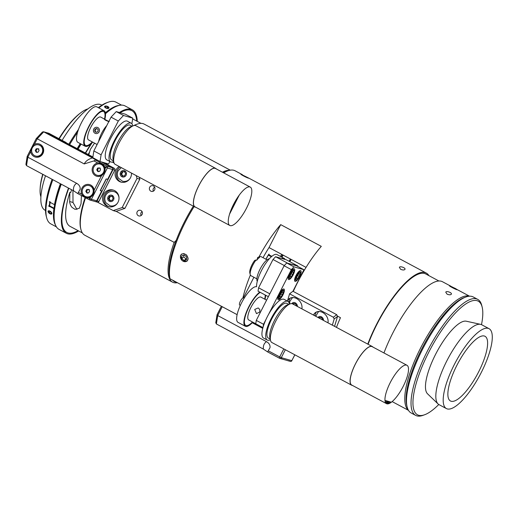 <?xml version="1.0" encoding="UTF-8"?>
<svg xmlns="http://www.w3.org/2000/svg" width="518" height="518" viewBox="0 0 518 518"><rect width="100%" height="100%" fill="white"/><g stroke="black" fill="none" stroke-linecap="round" stroke-linejoin="round"><path stroke-width="0.78" d="M251.774 321.646L256.863 324.352M217.048 314.769L215.786 322.74L216.382 323.964L217.715 315.553L217.223 314.536M287.503 360.586L282.355 359.084A6.831 0.427 27 0 0 281.909 358.773M287.166 360.463L289.575 361.15A6.831 0.427 27 0 0 289.128 360.839M279.953 358.398L282.355 359.084M267.644 351.923L271.568 354.027L267.625 351.916L270.02 347.578C270.292 345.15 269.12 343.181 266.511 341.66C264.115 343.188 263.073 345.668 263.377 349.1L267.625 351.916M271.484 353.982L279.455 358.242M280.335 358.534L279.752 358.372A1.379 1.379 0 0 1 279.48 358.262A1.379 0.421 118.1 0 0 279.506 358.268A1.379 1.314 -74 0 0 281.287 357.66L279.72 356.921A1.379 0.421 118.1 0 0 279.48 358.262L278.25 357.595M222.222 306.695L217.715 315.553L266.511 341.66M263.377 349.1L216.382 323.964M272.19 354.286A5.802 0.363 27 0 0 277.525 357.167M280.704 358.624A5.802 0.363 27 0 0 281.682 358.89L281.753 358.747M287.924 360.683A5.802 0.363 27 0 0 288.902 360.955L288.973 360.819M447.06 294.146L445.765 292.204C446.212 290.52 452.305 292.741 451.346 294.172C450.621 295.001 449.19 294.995 447.06 294.146M400.673 269.328L399.378 267.385C399.825 265.702 405.918 267.923 404.959 269.354C404.234 270.189 402.803 270.182 400.673 269.328M306.054 267.379L269.023 247.572L280.704 224.637L321.296 246.354A64.718 19.697 118.1 0 0 293.272 291.44M243.402 297.85L253.891 277.266M269.023 247.572A51.813 15.767 118.1 0 0 263.04 257.692M242.903 297.986A64.718 19.697 -61.9 0 1 250.382 275.064M258.955 256.986A64.718 19.697 -61.9 0 1 280.704 224.637M367.78 344.114A64.718 19.697 -61.9 0 1 426.314 273.083A64.718 19.697 -61.9 0 1 428.917 275.647M170.014 278.483L170.034 278.775A64.718 19.697 -61.9 0 1 185.224 222.313A64.718 19.697 -61.9 0 1 194.114 206.572M223.698 172.882A64.718 19.697 -61.9 0 1 227.933 170.798A64.718 19.697 -61.9 0 1 235.081 170.778L242.411 174.696M170.034 278.775L237.114 314.659M252.247 322.759L262.743 328.373M248.692 178.075L248.666 178.198C247.092 177.978 239.089 173.698 241.129 174.165L241.88 174.469M180.4 255.711L181.462 254.144L183.799 253.535L186.681 255.076L188.079 258.184L187.937 259.738L186.907 261.273L182.226 260.683L180.4 255.711M337.347 316.019L340.455 317.683A64.718 19.697 118.1 0 0 336.473 327.363M227.933 170.798L226.275 171.393A63.338 19.276 118.1 0 0 223.381 172.714M193.331 206.158A63.338 19.276 118.1 0 0 184.473 221.814A63.338 19.276 118.1 0 0 169.651 277.24L170.027 278.736M469.321 296.212A64.718 19.697 118.1 0 0 422.481 344.431A64.718 19.697 118.1 0 0 408.365 410.152M383.955 352.965A64.718 19.697 -61.9 0 1 442.547 281.766L451.036 286.305M457.316 289.685L457.29 289.808C455.717 289.588 447.714 285.308 449.753 285.774L450.505 286.078M368.084 344.276A63.682 19.38 -61.9 0 1 425.822 273.996L438.966 281.021M465.935 296.976L464.277 297.572A64.407 19.6 118.1 0 0 423.724 345.098A64.407 19.6 118.1 0 0 406.701 405.205L407.122 406.915A65.792 20.021 -61.9 0 1 424.514 345.519A65.792 20.021 -61.9 0 1 465.935 296.976A65.792 20.021 -61.9 0 1 473.206 296.95L477.725 299.372A65.792 20.021 118.1 0 0 429.04 347.934A65.792 20.021 118.1 0 0 415.656 415.391A65.792 20.021 118.1 0 0 416.886 415.883A65.792 20.021 118.1 0 0 422.928 415.371L424.585 414.769A64.407 19.6 -61.9 0 1 418.667 415.281A64.407 19.6 -61.9 0 1 434.647 341.485A64.407 19.6 -61.9 0 1 482.167 307.142A64.407 19.6 -61.9 0 1 481.5 324.656M415.656 415.391L411.137 412.969A65.792 20.021 -61.9 0 1 407.122 406.915M482.167 307.142L481.74 305.432A65.792 20.021 118.1 0 0 477.725 299.372M438.785 404.5A64.407 19.6 -61.9 0 1 424.585 414.769M489.102 328.71L481.74 324.773A45.286 13.779 118.1 0 0 480.62 324.359L466.31 321.218A41.291 12.568 118.1 0 0 436.771 352.072A41.291 12.568 118.1 0 0 427.499 393.771L438.053 403.93A45.286 13.779 118.1 0 0 439.011 404.636L446.38 408.572A45.286 13.779 118.1 0 0 447.222 408.909A45.286 13.779 118.1 0 0 480.587 373.828A45.286 13.779 118.1 0 0 489.102 328.71A45.286 13.779 118.1 0 0 455.587 362.14A45.286 13.779 118.1 0 0 446.38 408.572M480.62 324.359A45.286 13.779 118.1 0 0 448.225 358.197A45.286 13.779 118.1 0 0 438.053 403.93M451.12 401.256A36.674 11.163 118.1 0 0 478.14 372.843A36.674 11.163 118.1 0 0 485.042 336.305A36.674 11.163 118.1 0 0 457.899 363.377A36.674 11.163 118.1 0 0 450.44 400.977A36.674 11.163 118.1 0 0 451.12 401.256M452.052 287.231L450.744 286.376L452.214 286.94L456.293 289.206L452.052 287.231L452.214 286.94M455.536 288.565L457.336 289.717L453.399 288.034L449.721 285.839L455.536 288.565M184.311 254.94L186.59 257.012L186.454 259.796L184.026 260.509L181.74 258.437L181.883 255.652L184.311 254.94M183.845 255.076L183.754 256.902L186.04 258.974L186.499 258.838M181.74 258.437L183.754 256.902M184.026 260.509L186.04 258.974M183.974 261.551A4.28 3.386 52.6 0 1 181.028 254.875A4.28 3.386 52.6 0 1 187.503 256.747A4.28 3.386 52.6 0 1 183.974 261.551M247.63 177.532L242.165 174.838L247.63 177.532M241.142 174.333L248.711 178.108L241.142 174.333M337.542 316.427L336.713 314.679L333.365 317.243L334.188 318.984L337.542 316.427L334.57 326.346M332.342 325.155L334.188 318.984M287.432 301.126A8.631 6.831 52.6 0 1 289.251 298.698A8.631 6.831 52.6 0 1 298.122 299.559A8.631 6.831 52.6 0 1 301.877 308.857M287.406 301.12L289.588 293.823L333.365 317.243M313.519 315.086A8.631 6.831 52.6 0 1 315.339 312.652A8.631 6.831 52.6 0 1 324.216 313.519A8.631 6.831 52.6 0 1 327.972 322.818M291.369 269.632L293.959 266.861L286.713 262.982L284.117 265.753L291.369 269.632L268.557 314.4M284.117 265.753L256.281 320.389L255.743 323.756L262.943 327.609M263.066 327.188L263.526 324.268L256.281 320.389M263.526 324.268L266.071 319.282M293.959 266.861L303.924 269.71L296.672 265.831L286.713 262.982M278.354 299.812A6.074 1.852 -61.9 0 1 278.237 299.767A6.074 1.852 -61.9 0 1 279.474 293.531A6.074 1.852 -61.9 0 1 283.974 289.057A6.074 1.852 -61.9 0 1 282.828 295.111A6.074 1.852 -61.9 0 1 278.354 299.812M288.675 279.552A6.074 1.852 -61.9 0 1 288.558 279.506A6.074 1.852 -61.9 0 1 289.795 273.277A6.074 1.852 -61.9 0 1 294.295 268.797A6.074 1.852 -61.9 0 1 293.149 274.851A6.074 1.852 -61.9 0 1 288.675 279.552M295.105 281.397A6.074 1.852 -61.9 0 1 294.995 281.345A6.074 1.852 -61.9 0 1 296.231 275.116A6.074 1.852 -61.9 0 1 300.725 270.636A6.074 1.852 -61.9 0 1 299.579 276.69A6.074 1.852 -61.9 0 1 295.105 281.397M290.345 298.044A8.631 6.831 -127.4 0 0 289.251 300.142A8.631 6.831 -127.4 0 0 288.96 302.557M316.44 312.004A8.631 6.831 -127.4 0 0 315.048 315.909M289.588 293.823L292.935 291.258L336.713 314.679M303.924 269.71L292.935 291.258M286.92 263.04L297.798 265.941L286.318 259.796L275.595 256.734L272.999 259.505L258.579 287.807L258.048 291.174L268.356 296.684M269.82 293.823L258.579 287.807M272.999 259.505L284.304 265.553M287.076 262.872L275.595 256.734M297.798 265.941L297.727 266.394M281.805 258.508A20.124 6.125 -61.9 0 1 284.214 258.43L276.968 254.552A20.124 6.125 118.1 0 0 266.705 262.024A20.124 6.125 118.1 0 0 257.316 281.164A20.124 6.125 118.1 0 0 256.559 286.726A20.124 6.125 -61.9 0 0 241.757 302.486A20.124 6.125 -61.9 0 0 238.047 322.39L245.299 326.269A20.124 6.125 -61.9 0 1 246.905 310.826A20.124 6.125 -61.9 0 1 259.777 292.094M284.214 258.43A20.124 6.125 -61.9 0 1 285.153 259.466M269.321 258.812A12.944 3.937 118.1 0 0 257.349 276.075A12.944 3.937 118.1 0 0 257.278 281.313M256.119 259.945L254.701 260.431A9.408 2.862 118.1 0 0 249.825 272.96L250.246 274.669A10.787 3.283 -61.9 0 1 256.119 259.945L256.701 260.256A10.787 3.283 118.1 0 1 258.469 258.314A10.787 3.283 118.1 0 1 259.596 257.414L259.013 257.103A10.787 3.283 -61.9 0 1 259.887 256.65A10.787 3.283 -61.9 0 1 261.078 256.643L267.048 259.835M256.87 278.859L250.906 275.667A10.787 3.283 -61.9 0 1 250.246 274.669M259.887 256.65L258.229 257.245A9.408 2.862 118.1 0 0 257.601 257.556L259.013 257.103M257.083 259.783L257.601 257.556M319.237 311.506A7.349 5.821 -127.4 0 0 318.13 312.134L315.727 316.265M318.971 318.007L319.114 317.521L321.212 317.476L322.714 319.444L322.565 319.93M320.098 317.502L319.768 318.434M293.149 297.546A7.349 5.821 -127.4 0 0 292.035 298.174L289.84 301.379L289.594 304.072M292.877 304.047L293.026 303.561L295.124 303.516L296.62 305.484L296.471 305.97M294.004 303.542L293.68 304.474M280.769 293.997L282.381 294.865L280.698 297.125L279.824 296.659M280.698 297.125L279.765 296.859L280.523 294.334L282.206 292.068L283.139 292.333L282.381 294.865M291.09 273.744L292.702 274.605L291.019 276.865L290.151 276.398M291.019 276.865L290.086 276.599L290.844 274.074L292.528 271.814L293.46 272.079L292.702 274.605M297.526 275.582L299.139 276.444L297.455 278.703L296.581 278.237M297.455 278.703L296.523 278.438L297.28 275.913L298.964 273.653L299.89 273.918L299.139 276.444M291.213 259.44A48.53 14.769 118.1 0 0 289.795 261.661M281.902 257.193A51.295 15.611 -61.9 0 1 283.197 255.154M289.038 261.253A51.295 15.611 -61.9 0 1 290.443 259.032M289.303 261.396A50.337 15.32 -61.9 0 1 290.708 259.168M265.572 259.045L265.941 259.117A50.259 15.294 -61.9 0 1 267.048 257.129A50.259 15.294 -61.9 0 1 268.175 255.16L268.991 254.06L269.101 254.875L271.853 256.352M281.74 254.377A50.259 15.294 118.1 0 0 280.452 256.416M271.672 256.501L269.807 255.504A0.693 0.654 131.6 0 1 269.548 255.769M269.192 254.603A0.693 0.654 -48.4 0 0 268.635 255.283M269.101 254.875L269.807 255.504M282.608 254.837A47.151 14.349 118.1 0 0 281.306 256.876M265.98 259.265L268.318 255.115L271.38 256.753M388.604 402.11L388.429 401.534L387.943 401.923L387.768 401.346L387.283 401.735L387.108 401.159L386.434 401.489L386.447 400.971L385.638 402.492L386.124 402.104L386.298 402.68L386.972 402.35L386.952 402.868L387.445 402.48L387.613 403.056L388.105 402.674L388.273 403.244L388.947 402.913L388.934 403.438L389.75 401.916L389.264 402.298L389.089 401.722L388.429 402.02M385.042 400.408L391.265 402.188A21.309 6.488 -61.9 0 1 386.525 403.561A21.309 6.488 -61.9 0 1 385.042 400.408M406.585 365.125A21.743 6.617 118.1 0 0 390.566 381.973A21.743 6.617 118.1 0 0 386.473 403.639A21.743 6.617 118.1 0 0 402.57 387.581A21.743 6.617 118.1 0 0 406.993 365.287A21.743 6.617 118.1 0 0 406.585 365.125M244.172 298.226L243.551 297.889A4.073 1.237 118.1 0 0 243.473 297.863A4.073 1.237 118.1 0 0 240.469 301.016A4.073 1.237 118.1 0 0 239.704 305.076L240.333 305.413M289.387 304.144A21.918 6.669 118.1 0 0 287.917 301.392L284.149 299.372A21.918 6.669 118.1 0 0 283.741 299.21A21.918 6.669 118.1 0 0 267.592 316.187A21.918 6.669 118.1 0 0 263.468 338.027L267.236 340.041A21.918 6.669 118.1 0 0 270.351 339.737M287.917 301.392A21.918 6.669 118.1 0 0 287.509 301.223A21.918 6.669 118.1 0 0 271.361 318.207A21.918 6.669 118.1 0 0 267.236 340.041M288.746 304.377L286.855 303.367A19.678 5.989 118.1 0 0 286.493 303.218A19.678 5.989 118.1 0 0 271.995 318.46A19.678 5.989 118.1 0 0 268.298 338.066L270.182 339.076M372.934 347.066A21.918 6.669 118.1 0 0 372.28 346.523L292.553 303.872A21.918 6.669 118.1 0 0 292.146 303.703A21.918 6.669 118.1 0 0 290.132 303.878L287.438 304.849A19.678 5.989 118.1 0 0 275.052 319.366A19.678 5.989 118.1 0 0 269.852 337.723L270.538 340.507A21.918 6.669 118.1 0 0 271.879 342.521L351.605 385.178A21.918 6.669 118.1 0 0 352.421 385.418M290.132 303.878A21.918 6.669 118.1 0 0 276.334 320.053A21.918 6.669 118.1 0 0 270.538 340.507M372.28 346.523A21.918 6.669 118.1 0 0 371.872 346.361A21.918 6.669 118.1 0 0 355.724 363.338A21.918 6.669 118.1 0 0 351.605 385.178M406.993 365.287L372.202 346.678A21.743 6.617 118.1 0 0 371.795 346.51A21.743 6.617 118.1 0 0 355.775 363.358A21.743 6.617 118.1 0 0 351.683 385.023L386.473 403.639M176.457 282.213A61.61 18.752 -61.9 0 1 172.604 280.147M176.172 240.423L174.177 242.366A62.995 19.172 118.1 0 0 172.52 282.148A62.995 19.172 118.1 0 0 177.383 282.705M229.422 170.344A62.995 19.172 118.1 0 0 222.442 172.216M137.192 211.778A2.933 2.791 106 0 1 142.333 213.869A2.933 2.791 106 0 1 138.325 215.708A2.933 2.791 106 0 1 137.192 211.778M142.074 211.558C140.76 212.555 140.449 213.882 141.136 215.54M149.702 187.225A2.933 2.791 106 0 1 154.85 189.31A2.933 2.791 106 0 1 150.835 191.155A2.933 2.791 106 0 1 149.702 187.225M154.681 187.192C153.134 188.235 152.693 189.549 153.36 191.155M174.177 242.366L116.181 211.344M87.905 108.916A51.774 15.754 118.1 0 0 80.814 112.736L79.798 113.513A50.375 15.333 118.1 0 0 58.916 138.669M42.716 174.281A50.375 15.333 118.1 0 0 40.21 187.51L40.132 188.792A51.774 15.754 118.1 0 0 40.113 192.541A51.774 15.754 118.1 0 0 40.89 196.801M80.814 112.736A51.774 15.754 118.1 0 0 59.207 138.824M42.942 174.398A51.774 15.754 118.1 0 0 40.132 188.792M85.567 197.746A62.995 19.172 118.1 0 0 84.732 235.185L172.52 282.148M230.283 170.169L144.166 124.093A62.995 19.172 118.1 0 0 134.201 125.498M72.934 190.443L73.012 202.486L76.936 209.492M81.43 195.532L81.035 203.781L79.338 208.255L75.039 209.35L71.963 207.349L70.552 205.283L69.677 202.441L69.852 192.359L70.694 192.554M94.561 143.143A62.128 18.907 118.1 0 0 90.359 149.424L88.727 154.876M69.852 192.359A62.128 18.907 118.1 0 0 70.008 226.327L82.356 232.932M136.338 124.456A62.128 18.907 118.1 0 0 133.689 125.621M85.133 197.513A62.128 18.907 118.1 0 0 80.691 228.47M101.845 105.173L101.392 104.927A59.712 18.175 118.1 0 0 62.108 140.372M45.5 175.77A59.712 18.175 118.1 0 0 45.053 210.237L45.506 210.476M112.302 162.05L114.051 162.989M136.215 175.602L137.024 178.399L139.808 179.196L139.238 177.221M124.955 208.359L122.17 207.563L113.241 210.599L116.026 211.396L124.955 208.359L139.808 179.196M113.241 210.599L97.513 202.188M109.848 161.499L108.592 163.973L100.032 161.525L101.101 154.798L93.849 150.919L92.787 157.647L100.032 161.525M137.024 178.399L122.17 207.563M131.527 173.394A7.349 6.987 -74 0 0 131.494 173.077A8.631 8.204 106 0 1 120.914 182.083A8.631 8.204 106 0 1 116.045 169.91A8.631 8.204 106 0 1 119.153 166.472M103.529 194.464A8.631 8.204 106 0 1 113.151 190.048A8.631 8.204 106 0 1 118.667 200.602A8.631 8.204 106 0 1 108.404 206.637A8.631 8.204 106 0 1 103.529 194.464M93.849 150.919L111.053 117.152L118.305 121.031L123.491 115.482L116.246 111.603L111.053 117.152M123.491 115.482L132.77 118.136L125.524 114.258L116.246 111.603M132.77 118.136L131.883 123.77M118.305 121.031L101.101 154.798M113.766 190.248A8.631 8.204 -74 0 0 104.766 194.82A8.631 8.204 -74 0 0 109.033 206.792M120.131 166.997A8.631 8.204 -74 0 0 117.282 170.267A8.631 8.204 -74 0 0 121.542 182.239M50.168 206.125L49.741 206.669M55.368 224.838A69.036 21.011 -61.9 0 1 53.872 208.683L49.812 206.514C48.698 206.475 48.524 206.216 49.288 205.743L49.657 205.348M48.718 205.743L49.288 205.743A69.036 21.011 -61.9 0 1 49.754 202.674L49.34 201.716L49.929 201.696L50.421 202.499L54.481 204.668A69.036 21.011 -61.9 0 1 60.379 183.728M50.129 202.279L49.754 202.674M53.872 208.683L54.772 207.983M69.606 144.645A69.036 21.011 -61.9 0 1 77.558 132.213M98.841 107.925A69.036 21.011 -61.9 0 1 108.307 102.163A69.036 21.011 -61.9 0 1 115.935 102.143L121.523 105.128M56.391 226.871L50.803 223.88A69.036 21.011 -61.9 0 1 46.594 217.528A69.036 21.011 -61.9 0 1 52.842 179.694M77.143 148.672A69.036 21.011 -61.9 0 1 80.232 143.615M105.381 112.794A69.036 21.011 -61.9 0 1 119.263 105.407M48.64 212.697L48.025 211.409C49.378 210.36 50.673 211.053 51.91 213.487L50.913 214.096M48.025 211.409L48.161 211.007M104.578 106.514L106.184 106.028M108.676 107.187L108.715 108.281M54.604 207.893A67.651 20.59 118.1 0 0 54.209 212.917M108.702 111.059A67.651 20.59 118.1 0 0 105.491 113.539M80.614 143.823A67.651 20.59 118.1 0 0 77.519 148.873M60.787 183.948A67.651 20.59 118.1 0 0 55.219 203.878L54.481 204.668M52.091 179.293A67.651 20.59 118.1 0 0 46.167 215.812L46.594 217.528M108.307 102.163L106.65 102.758A67.651 20.59 118.1 0 0 98.323 107.653M78.49 129.422A67.651 20.59 118.1 0 0 68.823 144.224M54.617 204.526L54.105 208.236L49.586 205.821L50.272 202.001M54.105 208.236L54.856 207.427M54.668 204.552L55.271 203.904M105.089 106.106A2.279 1.062 -161.5 0 1 105.109 106.099A2.279 1.062 -161.5 0 1 108.786 107.323A2.279 1.062 -161.5 0 1 107.932 108.476A2.279 1.062 -161.5 0 1 105.128 107.55A2.279 1.062 -161.5 0 1 105.089 106.106M107.763 108.217L106.035 107.848L105.037 106.876L105.776 106.268L107.511 106.637L108.508 107.608L107.763 108.217M107.511 106.637L107.038 108.061M105.776 106.268L105.439 107.271M51.334 214.096A2.279 1.107 38.4 0 1 51.068 214.109A2.279 1.107 38.4 0 1 48.103 211.758A2.279 1.107 38.4 0 1 50.492 211.454A2.279 1.107 38.4 0 1 51.334 214.096M49.21 211.137L50.732 211.94L51.496 213.254L50.732 213.759L49.21 212.956L48.446 211.648L49.21 211.137M49.21 212.956L50.227 211.674M50.732 213.759L51.34 212.989M78.658 230.957A70.001 21.303 -61.9 0 1 66.298 233.262A70.001 21.303 -61.9 0 1 68.499 188.073M85.289 153.03A70.001 21.303 -61.9 0 1 92.314 141.938A19.192 5.84 118.1 0 1 85.561 145.409A19.192 5.84 118.1 0 1 88.882 126.852A19.192 5.84 118.1 0 1 103.665 111.564A19.192 5.84 118.1 0 1 104.519 119.108M119.38 112.497A70.001 21.303 -61.9 0 1 132.336 109.816A70.001 21.303 -61.9 0 1 137.276 121.387M66.298 233.262L59.046 229.39A70.001 21.303 -61.9 0 1 61.253 184.194M78.043 149.158A70.001 21.303 -61.9 0 1 81.125 144.095M105.51 113.727A70.001 21.303 -61.9 0 1 125.091 105.944L132.336 109.816M78.082 230.646A69.036 21.011 -61.9 0 1 66.751 232.414A69.036 21.011 -61.9 0 1 68.784 188.228M85.554 153.173A69.036 21.011 -61.9 0 1 92.586 142.081M120.092 112.704A69.036 21.011 -61.9 0 1 131.883 110.671A69.036 21.011 -61.9 0 1 136.7 121.076M70.681 192.599A59.68 18.162 -61.9 0 1 71.601 189.737M88.092 154.532A59.68 18.162 -61.9 0 1 89.504 152.227M121.296 167.618L118.143 170.817C116.945 173.362 117.068 175.842 118.525 178.27L122.507 181.209A7.349 6.987 -74 0 0 130.07 178.477M125.155 171.801L122.073 171.73L124.43 171.594L125.667 173.653L124.547 175.855L122.19 175.99L120.953 173.931L122.073 171.73M122.798 171.937L121.672 174.139L120.953 173.931M121.672 174.139L122.915 176.198M109.991 205.769A7.349 6.987 -74 0 0 117.56 203.03M119.011 197.954A7.349 6.987 -74 0 0 114.038 191.628C110.36 190.877 107.556 192.126 105.633 195.377C104.429 197.915 104.558 200.401 106.015 202.829L109.997 205.769M112.639 196.361L109.563 196.29L111.92 196.154L113.157 198.213L112.037 200.414L109.68 200.55L108.443 198.491L109.563 196.29M110.282 196.497L109.162 198.692L108.443 198.491M109.162 198.692L110.399 200.757M236.117 200.343L231.17 210.256L236.325 200.401L236.985 198.912L235.897 200.226M235.12 202.311L234.796 202.137M234.835 202.868L234.492 202.687M234.117 204.273L233.754 204.079M233.832 204.83L233.469 204.636M233.113 206.235L232.77 206.054M232.828 206.799L232.504 206.624M239.102 195.403L229.655 213.94A21.309 6.488 -61.9 0 1 239.102 195.403M246.529 208.145A21.743 6.617 118.1 0 0 250.291 187.115A21.743 6.617 118.1 0 0 234.201 203.166A21.743 6.617 118.1 0 0 229.778 225.459A21.743 6.617 118.1 0 0 246.529 208.145M132.692 125.971A21.918 6.669 118.1 0 0 131.222 123.213L127.454 121.199A21.918 6.669 118.1 0 0 111.228 137.38A21.918 6.669 118.1 0 0 106.773 159.848L110.541 161.869A21.918 6.669 118.1 0 0 113.656 161.564M131.222 123.213A21.918 6.669 118.1 0 0 114.996 139.394A21.918 6.669 118.1 0 0 110.541 161.869M132.051 126.204L130.16 125.194A19.678 5.989 118.1 0 0 115.598 139.718A19.678 5.989 118.1 0 0 111.603 159.887L113.487 160.897M216.239 168.894A21.918 6.669 118.1 0 0 215.585 168.35L135.858 125.699A21.918 6.669 118.1 0 0 133.437 125.706L130.743 126.67A19.678 5.989 118.1 0 0 118.357 141.187A19.678 5.989 118.1 0 0 113.151 159.55L113.843 162.328A21.918 6.669 118.1 0 0 115.177 164.348L194.904 206.999A21.918 6.669 118.1 0 0 195.726 207.245M133.437 125.706A21.918 6.669 118.1 0 0 119.639 141.874A21.918 6.669 118.1 0 0 113.843 162.328M215.585 168.35A21.918 6.669 118.1 0 0 199.365 184.531A21.918 6.669 118.1 0 0 194.904 206.999M250.291 187.115L215.507 168.499A21.743 6.617 118.1 0 0 199.411 184.55A21.743 6.617 118.1 0 0 194.988 206.85L229.778 225.459M97.099 128.71L95.545 129.267L95.131 131.216L96.277 132.278M95.027 129.124L96.84 128.477L98.245 129.778L97.831 131.727L96.018 132.375L94.619 131.073L95.027 129.124L95.545 129.267M94.619 131.073L95.131 131.216M99.391 131.028A3.173 3.017 106 0 1 94.38 132.815A3.173 3.017 106 0 1 95.519 127.434A3.173 3.017 106 0 1 99.391 131.028M92.832 157.355L46.808 132.731L43.473 131.747L42.372 132.051L36.254 138.591L37.225 138.785L43.713 131.844L92.515 157.951C88.533 159.026 85.768 161.02 84.22 163.928L93.92 160.91L97.779 162.976C100.77 163.041 103.03 164.245 104.545 166.595A6.831 6.494 106 0 1 105.122 168.596C105.186 171.439 103.969 173.821 101.476 175.757A6.831 6.494 106 0 1 92.411 171.821A6.831 6.494 106 0 1 97.779 162.976M30.711 151.573C30.95 148.627 32.161 146.238 34.356 144.412A6.831 6.494 106 0 1 41.893 145.649A6.831 6.494 106 0 1 42.916 153.542A6.831 6.494 106 0 1 36.007 157.207A6.831 6.494 106 0 1 30.711 151.573L27.842 157.2L76.645 183.307C74.249 184.835 73.2 187.315 73.504 190.754L77.758 193.564L89.588 199.896M27.357 156.19L27.842 157.2L26.509 165.611L25.913 164.387L27.176 156.423M46.808 132.731A1.379 1.314 -74 0 0 46.562 132.634L43.473 131.747M100.382 190.3L101.683 190.993L100.239 190.579L106.184 178.917L107.627 179.332L112.633 169.509A1.379 1.314 -74 0 0 112.095 167.657L101.308 161.888M76.645 183.307C79.254 184.829 80.419 186.804 80.148 189.225L77.758 193.564L89.608 199.909A1.379 1.379 0 0 0 89.879 200.019A1.379 1.314 -74 0 0 91.421 199.313L89.847 198.575A1.379 0.421 118.1 0 0 89.608 199.909A1.379 0.421 118.1 0 0 89.633 199.922A1.379 1.314 -74 0 0 89.879 200.019L95.137 201.521A1.379 1.314 -74 0 0 96.678 200.816L101.683 190.993M88.591 197.902C86.033 197.947 83.78 196.743 81.825 194.282A6.831 6.494 106 0 1 85.839 184.712A6.831 6.494 106 0 1 94.172 190.087C94.211 193.104 92.994 195.493 90.527 197.241A6.831 6.494 106 0 1 88.591 197.902L89.847 198.575L90.527 197.241M92.515 157.951L96.568 160.392L95.474 160.075L93.92 160.91M73.504 190.754L26.509 165.611M84.22 163.928L37.225 138.785L34.356 144.412M64.957 142.159L92.89 156.973M100.343 168.149L97.662 168.033L99.56 167.923L100.563 169.587L99.657 171.361L97.753 171.471L96.756 169.807L97.539 170.034L98.537 171.691M98.446 168.259L97.539 170.034M96.756 169.807L97.662 168.033M93.79 167.087A5.802 5.51 106 0 1 103.956 171.212A5.802 5.51 106 0 1 97.067 175.272A5.802 5.51 106 0 1 93.79 167.087M100.252 164.122L100.602 164.219A5.802 5.51 106 0 1 104.306 171.309A5.802 5.51 106 0 1 97.41 175.369L97.067 175.272M89.4 189.633L86.713 189.517L88.617 189.407L89.614 191.071L88.707 192.845L86.81 192.955L85.807 191.291L86.59 191.518L87.594 193.182M87.497 189.743L86.59 191.518M85.807 191.291L86.713 189.517M82.841 188.578A5.802 5.51 106 0 1 93.013 192.696A5.802 5.51 106 0 1 86.117 196.756A5.802 5.51 106 0 1 82.841 188.578M89.303 185.606L89.653 185.703A5.802 5.51 106 0 1 93.357 192.8A5.802 5.51 106 0 1 86.467 196.859L86.117 196.756M38.863 148.925L36.176 148.808L38.079 148.698L39.077 150.362L38.17 152.137L36.273 152.247L35.269 150.583L36.053 150.809L37.056 152.473M36.959 149.035L36.053 150.809M35.269 150.583L36.176 148.808M32.304 147.87A5.802 5.51 106 0 1 42.47 151.988A5.802 5.51 106 0 1 35.58 156.047A5.802 5.51 106 0 1 32.304 147.87M38.766 144.898L39.115 144.995A5.802 5.51 106 0 1 42.819 152.091A5.802 5.51 106 0 1 35.923 156.151L35.58 156.047M92.644 142.113A20.124 6.125 -61.9 0 1 85.12 146.231A20.124 6.125 -61.9 0 1 88.604 126.768A20.124 6.125 -61.9 0 1 104.105 110.742A20.124 6.125 -61.9 0 1 104.856 119.295M85.12 146.231L77.875 142.353A20.124 6.125 -61.9 0 1 81.358 122.895A20.124 6.125 -61.9 0 1 96.86 106.87L104.105 110.742M104.112 119.023L109.207 121.646C106.268 120.772 104.623 119.891 104.28 119.011L100.719 117.074A12.944 3.937 118.1 0 0 90.747 127.383A12.944 3.937 118.1 0 0 88.507 139.905L97.119 144.509M106.76 125.583A12.944 3.937 118.1 0 0 101.651 133.217A12.944 3.937 118.1 0 0 98.673 141.459M252.7 322.274A20.124 6.125 -61.9 0 1 245.668 326.418A20.124 6.125 -61.9 0 1 245.299 326.269M265.689 295.26A20.124 6.125 -61.9 0 1 265.028 299.326M259.647 312.089L256.475 313.617L254.72 309.453L258.087 307.977L258.611 308.191L259.919 309.874L259.647 312.089M260.263 292.353A19.192 5.84 118.1 0 0 247.559 310.042A19.192 5.84 118.1 0 0 245.733 325.446A19.192 5.84 118.1 0 0 246.095 325.589A19.192 5.84 118.1 0 0 252.376 322.086M264.698 299.145A19.192 5.84 118.1 0 0 265.203 295.001M266.589 300.155L260.897 297.112A12.944 3.937 118.1 0 0 251.314 306.669A12.944 3.937 118.1 0 0 248.685 319.936L251.754 321.581M294.8 354.791L291.809 360.67A1.379 1.314 106 0 1 290.268 361.376A1.379 1.379 0 0 0 291.874 360.677L281.287 357.66L285.334 349.721M291.828 360.625L294.859 354.817M283.806 348.905L279.72 356.921L268.35 350.841M323.472 320.409A3.276 2.596 -127.4 0 0 321.413 316.822A3.276 2.596 -127.4 0 0 318.065 317.521M297.377 306.449A3.276 2.596 -127.4 0 0 295.26 302.836A3.276 2.596 -127.4 0 0 291.925 303.658M283.119 290.022A4.83 1.47 118.1 0 0 279.558 293.758A4.83 1.47 118.1 0 0 278.645 298.575C279.545 298.064 278.308 300.427 281.798 296.542C285.509 289.316 283.281 290.986 283.21 290.054A4.83 1.47 118.1 0 0 283.119 290.022M283.359 290.851A4.209 1.282 118.1 0 0 279.409 296.16A4.209 1.282 118.1 0 0 281.585 296.782A4.209 1.282 118.1 0 0 283.359 290.851M293.441 269.761A4.83 1.47 118.1 0 0 289.886 273.504A4.83 1.47 118.1 0 0 288.973 278.321C289.866 277.81 288.63 280.167 292.12 276.288C295.83 269.056 293.602 270.726 293.531 269.8A4.83 1.47 118.1 0 0 293.441 269.761M293.68 270.59A4.209 1.282 118.1 0 0 289.73 275.9A4.209 1.282 118.1 0 0 291.906 276.521A4.209 1.282 118.1 0 0 293.68 270.59M294.593 279.726L295.409 280.16C296.296 279.649 295.066 282.006 298.556 278.127C302.266 270.895 300.039 272.565 299.967 271.639A4.83 1.47 118.1 0 0 299.877 271.6A4.83 1.47 118.1 0 0 296.315 275.343A4.83 1.47 118.1 0 0 295.402 280.16M300.116 272.436A4.209 1.282 118.1 0 0 296.166 277.739A4.209 1.282 118.1 0 0 298.342 278.36A4.209 1.282 118.1 0 0 300.116 272.436M73.012 202.486L69.619 201.515M120.558 172.319A3.276 3.114 -74 0 0 123.401 177.059A3.276 3.114 -74 0 0 125.978 172.008A3.276 3.114 -74 0 0 120.558 172.319M108.048 196.879A3.276 3.114 -74 0 0 110.891 201.612A3.276 3.114 -74 0 0 113.461 196.562A3.276 3.114 -74 0 0 108.048 196.879M112.095 167.657L106.837 166.155A1.379 0.421 118.1 0 0 105.802 167.269L107.375 168.007A1.379 1.314 -74 0 0 106.837 166.155L95.474 160.075M81.825 194.282L78.483 192.495M96.678 200.816L91.421 199.313L107.375 168.007L112.633 169.509M104.545 166.595L105.802 167.269L105.122 168.596M101.476 175.757L94.172 190.087M98.867 201.392L98.841 201.437A1.379 1.314 106 0 1 97.306 202.143A1.379 1.379 0 0 0 98.912 201.444L114.821 170.079M114.316 168.311A1.379 0.421 118.1 0 0 114.29 168.292A1.379 0.421 118.1 0 0 114.264 168.279A1.379 1.314 106 0 1 114.795 170.124L114.867 170.131A1.379 1.379 0 0 0 114.29 168.292L103.483 162.51L114.264 168.279L112.51 167.78A1.379 0.421 118.1 0 0 112.322 167.813M97.306 202.143L95.552 201.644A1.379 1.379 0 0 1 95.344 201.567A1.379 1.314 -74 0 0 97.093 200.932L96.698 200.777M65.838 142.379A1.379 0.421 118.1 0 0 65.812 142.359A1.379 0.421 118.1 0 0 65.786 142.346A1.379 1.314 106 0 1 66.317 142.884M112.652 169.47L113.041 169.626A1.379 1.314 -74 0 0 112.51 167.78L101.722 162.004M47.067 132.873A1.379 0.421 -61.9 0 1 47.222 132.848L48.97 133.353A1.379 1.379 0 0 0 48.724 133.249A1.379 1.314 106 0 1 48.97 133.353A1.379 0.421 -61.9 0 1 48.996 133.359A1.379 0.421 -61.9 0 1 49.022 133.379M92.845 157.258L47.222 132.848A1.379 1.314 -74 0 0 46.976 132.75A1.379 1.379 0 0 0 46.756 132.705M66.375 142.916A1.379 1.379 0 0 0 65.812 142.359L48.996 133.359L64.756 142.049M97.093 200.932L113.041 169.626L114.795 170.124L98.841 201.437L97.093 200.932M106.339 178.963L100.524 190.371M221.38 306.242L217.074 314.685M289.691 361.214L290.268 361.376M426.314 273.083L248.653 178.037M469.528 296.199L457.277 289.646M408.469 410.334L392.126 401.586M282.97 258.838L282.129 258.391M277.836 298.141L278.652 298.575M282.394 289.62L283.21 290.054M288.157 277.888L288.973 278.321M292.715 269.36L293.531 269.8M299.151 271.205L299.967 271.639M389.089 401.722L388.442 401.379M388.429 401.534L387.781 401.191M387.768 401.346L387.121 401.003M387.108 401.159L386.46 400.809M386.447 400.971L385.8 400.621M386.298 402.68L385.832 402.434M386.952 402.868L386.493 402.622M387.613 403.056L387.153 402.81M388.273 403.244L387.814 402.998M389.75 401.916L389.102 401.567M388.934 403.438L388.474 403.185M132.647 118.913L140.967 123.362M131.883 110.671L128.768 109.007M66.751 232.414L63.643 230.75M27.208 156.339L36.228 138.63M92.308 156.786L64.86 142.1M46.976 132.75L48.724 133.249M92.897 156.941L92.249 156.76M83.935 144.541L85.561 145.409M102.046 110.697L103.665 111.564M244.114 324.579L245.733 325.446"/></g></svg>
